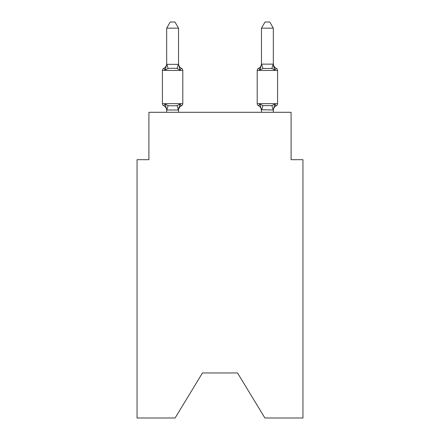 <?xml version="1.0" encoding="UTF-8"?>
<svg xmlns="http://www.w3.org/2000/svg" width="440" height="440" viewBox="0 0 440 440"><rect width="100%" height="100%" fill="white"/><g stroke="black" fill="none" stroke-linecap="round" stroke-linejoin="round"><path stroke-width="0.66" d="M237.54 372.972L264.908 418L302.945 418L302.945 159.687L291.093 159.687L291.093 112.294L148.907 112.294L148.907 159.687L137.055 159.687L137.055 418L175.093 418L202.461 372.972L237.54 372.972L202.461 372.972M261.47 64.251L259.99 69.999L258.538 68.332L259.99 69.999L260.546 68.123L259.99 69.999L260.546 68.123L259.99 69.999L260.546 68.123L259.99 69.999L260.546 68.123L259.99 69.999L260.546 68.123L259.99 69.999L258.538 68.332L259.99 69.999L262.95 68.475L271.843 68.475L274.802 69.999L273.565 66.127L274.802 69.999L273.565 66.127L274.802 69.999L273.565 66.127L274.802 69.999L273.565 66.127L274.802 69.999L273.565 66.127L274.802 69.999L276.254 68.332A2.37 2.37 0 0 1 277.585 70.461L277.585 103.642A2.37 2.37 0 0 1 276.254 105.771L274.802 104.104L276.254 105.771L275.578 105.446M273.322 112.294L273.322 109.972L261.47 109.758L261.47 110.462L259.99 104.104L258.538 105.771A5.214 5.214 0 0 1 261.47 110.462A5.214 5.214 0 0 0 258.538 105.771L259.99 104.104L258.538 105.771A5.214 5.214 0 0 1 261.47 110.462A5.214 5.214 0 0 0 258.538 105.771L259.99 104.104L258.538 105.771A5.214 5.214 0 0 1 261.47 110.462A5.214 5.214 0 0 0 258.538 105.771L259.99 104.104L258.538 105.771A5.214 5.214 0 0 1 261.47 110.462A5.214 5.214 0 0 0 258.538 105.771L259.99 104.104L258.538 105.771A5.214 5.214 0 0 1 261.47 110.462A5.214 5.214 0 0 0 258.538 105.771A2.37 2.37 0 0 1 257.207 103.642A2.37 2.37 0 0 0 258.538 105.771L259.99 104.104L258.538 105.771A2.37 2.37 0 0 1 257.207 103.642A2.37 2.37 0 0 0 258.538 105.771A2.37 2.37 0 0 1 257.207 103.642A2.37 2.37 0 0 0 258.538 105.771A2.37 2.37 0 0 1 257.207 103.642A2.37 2.37 0 0 0 258.538 105.771A2.37 2.37 0 0 1 257.207 103.642A2.37 2.37 0 0 0 258.538 105.771L259.99 104.104L262.95 105.628L271.843 105.628L274.802 104.104L276.254 105.771A2.37 2.37 0 0 0 277.585 103.642A2.37 2.37 0 0 1 276.254 105.771A2.37 2.37 0 0 0 277.585 103.642A2.37 2.37 0 0 1 276.254 105.771A2.37 2.37 0 0 0 277.585 103.642A2.37 2.37 0 0 1 276.254 105.771A2.37 2.37 0 0 0 277.585 103.642A2.37 2.37 0 0 1 276.254 105.771A2.37 2.37 0 0 0 277.585 103.642L257.207 103.642L257.207 70.461A2.37 2.37 0 0 1 258.538 68.332L259.215 68.657L258.538 68.332L259.215 68.657L258.538 68.332L259.215 68.657L258.538 68.332L259.215 68.657L258.538 68.332L259.99 69.999L258.538 68.332A5.214 5.214 0 0 0 261.47 63.646M273.322 110.462L273.322 110.462A5.214 5.214 0 0 1 276.254 105.771M180.01 104.104L181.462 105.771L180.01 104.104L181.462 105.771L180.01 104.104L181.462 105.771L180.01 104.104L181.462 105.771L180.01 104.104L181.462 105.771L180.01 104.104L178.431 110.005L166.777 110.005L165.198 104.104L163.746 105.771A2.37 2.37 0 0 1 162.415 103.642A2.37 2.37 0 0 0 163.746 105.771A2.37 2.37 0 0 1 162.415 103.642A2.37 2.37 0 0 0 163.746 105.771A2.37 2.37 0 0 1 162.415 103.642A2.37 2.37 0 0 0 163.746 105.771L165.198 104.104L163.746 105.771A2.37 2.37 0 0 1 162.415 103.642A2.37 2.37 0 0 0 163.746 105.771L165.198 104.104L163.746 105.771A2.37 2.37 0 0 1 162.415 103.642A2.37 2.37 0 0 0 163.746 105.771A2.37 2.37 0 0 1 162.415 103.642A2.37 2.37 0 0 0 163.746 105.771L165.198 104.104L163.746 105.771A2.37 2.37 0 0 1 162.415 103.642A2.37 2.37 0 0 0 163.746 105.771L165.198 104.104L163.746 105.771A2.37 2.37 0 0 1 162.415 103.642A2.37 2.37 0 0 0 163.746 105.771L165.198 104.104L163.746 105.771A2.37 2.37 0 0 1 162.415 103.642A2.37 2.37 0 0 0 163.746 105.771A2.37 2.37 0 0 1 162.415 103.642A2.37 2.37 0 0 0 163.746 105.771L165.198 104.104L163.746 105.771L165.198 104.104L163.746 105.771L165.198 104.104L168.157 105.628L172.601 105.864L177.051 105.628L180.01 104.104L181.462 105.771L180.785 105.446M178.53 28.16L166.678 28.16L170.236 22L174.972 22L178.53 28.16L178.53 64.344L180.01 69.999L181.462 68.332L180.01 69.999L181.462 68.332L180.01 69.999L181.462 68.332L180.01 69.999L181.462 68.332L180.01 69.999L181.462 68.332L180.01 69.999L181.462 68.332L180.01 69.999L181.462 68.332L180.01 69.999L181.462 68.332L180.01 69.999L181.462 68.332L180.01 69.999L181.462 68.332L180.01 69.999L177.051 68.475L172.601 68.239L168.157 68.475L165.198 69.999L163.746 68.332L164.423 68.657M166.678 64.251L166.678 63.646L166.678 64.344L166.678 63.646L166.678 64.344L166.678 63.646L166.678 64.344L166.678 63.646L166.678 64.344L166.678 63.646L166.678 64.344L178.53 64.344M166.678 64.344L165.198 69.999L163.746 68.332A2.37 2.37 0 0 0 162.415 70.461L182.793 70.461A2.37 2.37 0 0 0 181.462 68.332A2.37 2.37 0 0 1 182.793 70.461A2.37 2.37 0 0 0 181.462 68.332A2.37 2.37 0 0 1 182.793 70.461A2.37 2.37 0 0 0 181.462 68.332A2.37 2.37 0 0 1 182.793 70.461A2.37 2.37 0 0 0 181.462 68.332A2.37 2.37 0 0 1 182.793 70.461A2.37 2.37 0 0 0 181.462 68.332A2.37 2.37 0 0 1 182.793 70.461L182.793 103.642A2.37 2.37 0 0 1 181.462 105.771A5.214 5.214 0 0 0 178.53 110.462M166.678 110.462L166.678 110.462A5.214 5.214 0 0 0 163.746 105.771M178.53 109.758L179.086 106.97L178.53 109.758M261.47 112.294L261.47 109.758M162.415 70.461L162.415 103.642L182.793 103.642M166.678 28.16L166.678 64.13M178.53 112.294L178.53 109.972M166.678 112.294L166.678 109.972M163.746 68.332A5.214 5.214 0 0 0 166.678 63.646M178.53 63.646A5.214 5.214 0 0 0 181.462 68.332M273.322 64.13L273.322 28.16L261.47 28.16L261.47 64.13L273.322 64.13L274.802 69.999M274.802 104.104L273.322 109.972M273.322 63.646A5.214 5.214 0 0 0 276.254 68.332A2.37 2.37 0 0 1 277.585 70.461L257.207 70.461M259.99 104.104L258.538 105.771M261.47 28.16L265.029 22L269.764 22L273.322 28.16M168.157 105.628L166.777 110.005M177.051 105.628L178.431 110.005M166.777 64.103L168.157 68.475M178.431 64.103L177.051 68.475M273.224 110.005L271.843 105.628M261.569 110.005L262.95 105.628M271.843 68.475L273.224 64.103M262.95 68.475L261.569 64.103"/></g></svg>
